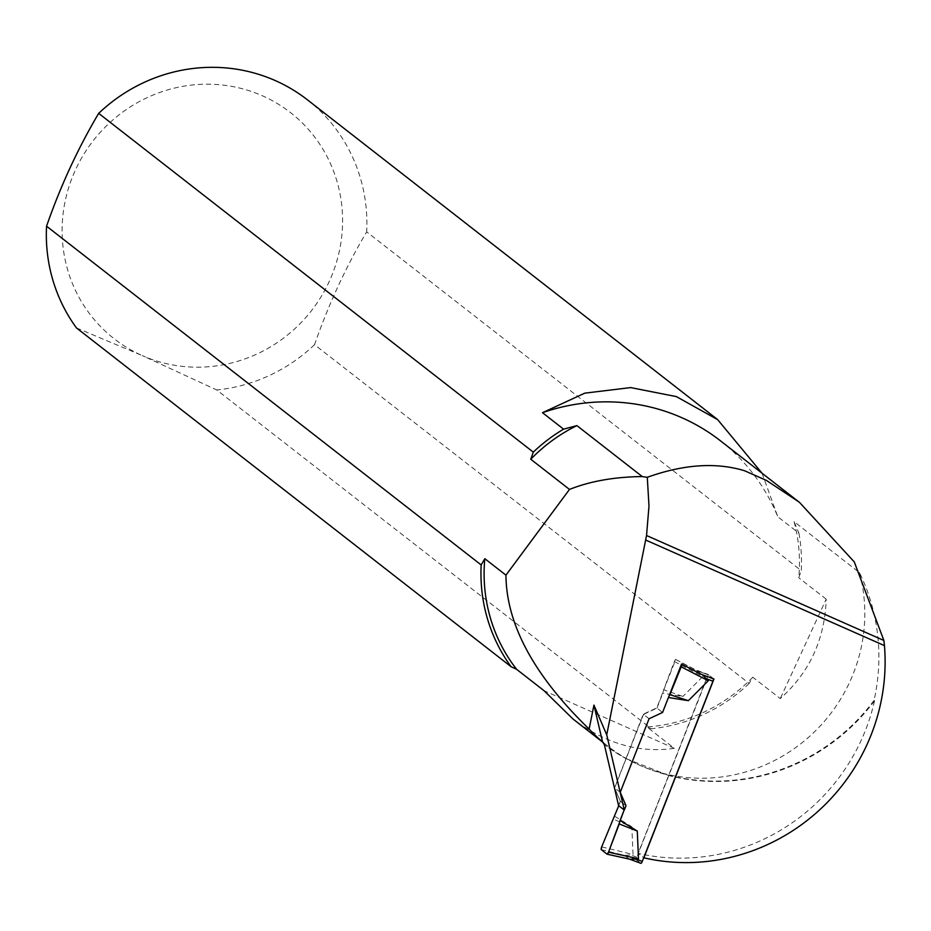 <?xml version="1.0" encoding="UTF-8"?>
<svg xmlns="http://www.w3.org/2000/svg" width="931" height="931" viewBox="0 0 931 931"><rect width="100%" height="100%" fill="white"/><g stroke="black" fill="none" stroke-linecap="round" stroke-linejoin="round"><path stroke-width="0.7" stroke-dasharray="4.66 3.49" d="M618.591 805.606L620.302 801.242L614.53 787.835L625.993 758.614A196.639 189.68 -52.1 0 1 604.347 744.649M720.443 440.794A196.639 189.68 -52.1 0 1 777.804 516.763L798.914 533.207L794.073 521.651L859.429 572.588A196.639 189.68 127.9 0 1 874.023 700.449L874.535 700.845A196.639 189.68 -52.1 0 1 638.142 853.378L643.856 857.823M625.993 758.614L643.24 714.205L656.739 707.909L675.731 659.462L695.888 669.948L708.119 674.451L638.142 853.378M874.023 700.449A196.639 189.68 -52.1 0 1 639.655 765.224A196.639 189.68 -52.1 0 1 603.835 744.253M874.535 700.845A196.639 189.68 -52.1 0 1 668.667 775.523M668.539 775.43L625.865 758.509M762.058 473.227L777.804 516.763M798.914 533.207A163.868 158.061 -52.1 0 1 801.288 570.633L366.674 231.854C345.901 266.918 328.515 304.518 314.538 344.691L749.164 683.459L752.807 677.198L780.259 698.587C809.516 672.508 824.831 639.364 826.204 599.157L780.259 698.587M307.358 99.78A163.868 158.061 -52.1 0 1 366.674 231.854M794.073 521.651A161.203 155.489 -52.1 0 1 798.751 577.755L801.288 570.633M826.204 599.157L798.751 577.755M314.538 344.691A163.868 158.061 -52.1 0 1 216.714 389.949L651.328 728.717L646.882 726.936L674.335 748.338C639.132 753.365 605.313 743.555 572.902 718.93M76.458 327.921L142.315 355.607A143.386 138.3 -52.1 0 1 122.589 112.197A143.386 138.3 -52.1 0 1 342.131 209.277A143.386 138.3 -52.1 0 1 142.315 355.607L216.714 389.949M749.164 683.459A163.868 158.061 -52.1 0 1 651.328 728.717M752.807 677.198A161.203 155.489 -52.1 0 1 646.882 726.936M859.429 572.588A161.203 155.489 -52.1 0 1 808.155 737.666A161.203 155.489 -52.1 0 1 639.655 765.224A161.203 155.489 -52.1 0 1 608.036 746.313A161.203 155.489 -52.1 0 1 603.439 742.577M674.335 748.338L544.088 690.732M713.961 679.013L708.119 674.451M701.73 674.498L695.888 669.948M663.652 689.766L662.825 693.223L682.923 696.435L663.652 689.766L674.37 661.51A2.456 0.617 -69.8 0 1 675.79 659.509A2.456 0.617 -69.8 0 1 675.813 659.532L675.731 659.462M662.569 712.459L656.739 707.909M649.07 718.755L643.24 714.205M620.244 792.293L614.53 787.835M626.016 805.699L620.302 801.242M620.43 801.347L625.888 805.594L624.177 809.958L625.888 805.594L620.43 801.347L618.719 805.711L620.43 801.347L614.658 787.94L643.496 714.403L648.942 718.662L620.116 792.188L614.658 787.94M643.496 714.403L656.995 708.107L662.441 712.355L668.435 697.505M662.441 712.355L648.942 718.662M625.888 805.594L620.116 792.188M601.275 849.654L625.05 855.461L633.045 854.518L631.823 826.786L612.959 819.047M628.634 858.801L625.05 855.461M713.449 678.815A2.456 0.617 -69.8 0 0 713.321 678.513L708.887 675.056A2.456 0.617 110.2 0 0 708.852 675.033A2.456 0.617 110.2 0 0 707.49 676.942L636.827 857.183A2.456 0.617 -69.8 0 0 636.443 859.86L640.877 863.316M713.321 678.513L702.463 674.766M683.307 664.92L702.172 674.603M668.795 696.586L668.283 697.482M656.995 708.107L662.825 693.223M701.09 673.997L697.61 670.995L675.79 659.509M675.813 659.532L697.412 670.89L702.835 676.488L682.923 696.435M614.6 816.231L631.823 826.786M601.694 846.884L633.045 854.518M674.37 661.51L702.835 676.488M636.443 859.86L624.201 855.345M708.887 675.056L696.656 670.541L708.852 675.033M707.49 676.942L701.811 674.847M636.827 857.183L631.148 855.089M603.486 742.763L608.036 746.313M629.391 859.092L628.739 858.848"/><path stroke-width="1.4" d="M505.952 575.16L484.818 558.693L481.176 564.954L46.55 226.186C60.596 185.886 77.971 148.273 98.686 113.361L533.3 452.129L530.763 459.251A161.203 155.489 -52.1 0 1 576.906 425.618L642.25 476.556A196.639 189.68 127.9 0 0 642.204 476.567C614.448 476.893 590.196 481.176 569.481 489.427L505.952 575.16C506.371 624.445 534.103 675.743 589.137 729.054A161.203 155.489 127.9 0 0 602.543 741.891L604.347 744.649L618.591 805.606L624.305 810.063L606.721 734.838L646.545 535.523L883.88 640.47L854.297 561.94L799.298 502.181L766.422 480.408L744.544 470.737L766.422 480.408M643.728 857.73L643.856 857.823A196.639 189.68 127.9 0 0 884.45 645.614L883.88 640.47M576.906 425.618L563.592 429.156L542.494 412.701A196.639 189.68 -52.1 0 1 720.443 440.794L799.264 502.228M642.204 476.579L647.289 477.3C683.622 464.29 716.044 462.102 744.544 470.737M589.137 729.054L593.955 705.104L606.721 734.838M647.289 477.3L648.988 506.068L646.545 535.523M602.543 741.891L593.955 705.104M624.305 810.063L626.016 805.699L620.244 792.293L649.07 718.755L662.569 712.459L681.562 664.012L701.73 674.498L713.961 679.013L643.856 857.823M884.45 645.614L645.835 540.108M542.494 412.701L584.738 393.161L630.624 387.587L676.383 396.606L717.661 419.637L762.058 473.227M98.686 113.361A163.868 158.061 -52.1 0 1 307.358 99.78L717.685 419.613M533.3 452.129A163.868 158.061 -52.1 0 1 563.592 429.156M530.763 459.251L569.481 489.427M603.486 742.763L572.902 718.93L544.088 690.732L516.624 669.331L511.072 666.689L76.458 327.921A163.868 158.061 -52.1 0 1 46.55 226.186M511.072 666.689A163.868 158.061 -52.1 0 1 481.176 564.954M516.624 669.331A161.203 155.489 -52.1 0 1 484.818 558.693M607.14 854.204A2.456 0.617 -69.8 0 1 607.07 854.181L601.275 849.654A2.456 0.617 110.2 0 1 601.694 846.884L601.275 849.654L607.07 854.181L608.513 852.191L624.177 809.958L620.058 820.479L637.281 831.034L638.491 858.778L630.427 859.325L607.14 854.204A2.456 0.617 -69.8 0 0 608.513 852.191L638.491 858.778M629.449 859.104L640.877 863.316A2.456 0.617 110.2 0 0 640.912 863.34A2.456 0.617 110.2 0 0 642.274 861.431L712.948 681.189A2.456 0.617 -69.8 0 0 713.449 678.815M702.172 674.603L708.293 680.747L688.381 700.682L669.924 694.654L668.795 696.586M668.435 697.505L688.381 700.682M607.21 854.204L629.822 859.173M637.281 831.034L619.231 823.935L620.058 820.479M608.513 852.191L619.231 823.935M618.719 805.711L601.694 846.884L618.719 805.711M681.562 664.012L683.307 664.92M681.608 664.047A2.456 0.617 110.2 0 1 681.189 666.829L708.293 680.747M681.189 666.829L669.924 694.654M642.274 861.431L636.606 859.336M712.948 681.189L707.269 679.095M640.912 863.34L629.391 859.092"/></g></svg>
